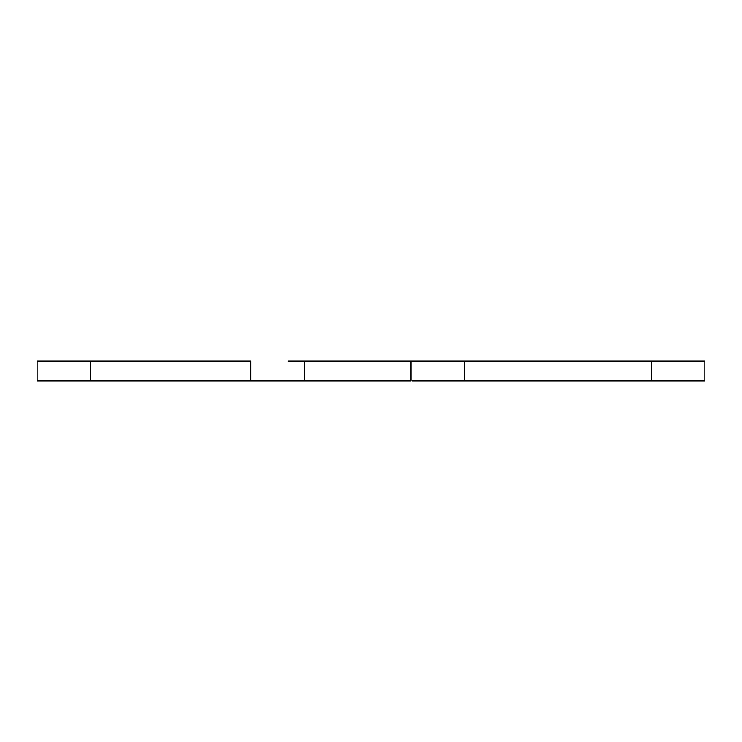 <?xml version="1.0" encoding="UTF-8"?>
<svg xmlns="http://www.w3.org/2000/svg" width="742" height="742" viewBox="0 0 742 742"><rect width="100%" height="100%" fill="white"/><g stroke="black" fill="none" stroke-linecap="round" stroke-linejoin="round"><path stroke-width="1.11" d="M412.348 381.017L464.436 381.017L464.436 360.983L464.436 381.017L651.476 381.017L651.476 360.983L464.436 360.983L704.9 360.983L704.9 381.017L704.9 360.983L651.476 360.983L651.476 381.017L704.9 381.017L435.285 381.017M412.348 360.983L304.248 360.983L304.248 381.017L411.04 381.017L302.94 381.017M288.026 381.017L37.1 381.017L90.524 381.017L90.524 360.983L37.1 360.983L37.1 381.017L37.1 360.983L250.852 360.983L90.524 360.983L90.524 381.017L250.852 381.017L250.852 360.983L250.852 381.017L304.248 381.017L304.248 360.983L302.94 360.983M288.026 360.983L411.04 360.983L411.04 381.017L411.04 360.983L464.436 360.983L435.285 360.983"/></g></svg>
